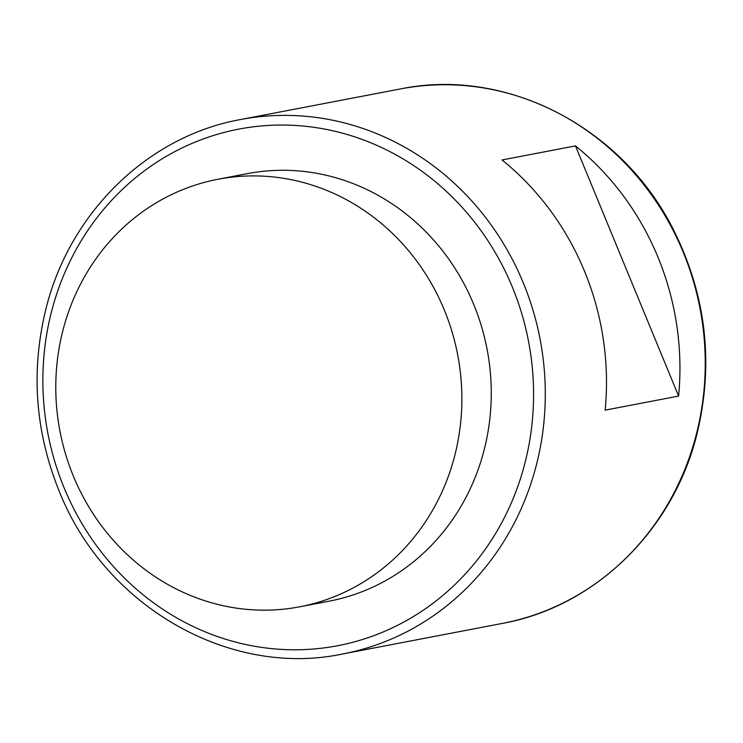 <?xml version="1.0" encoding="UTF-8"?>
<svg xmlns="http://www.w3.org/2000/svg" width="743" height="743" viewBox="0 0 743 743"><rect width="100%" height="100%" fill="white"/><g stroke="black" fill="none" stroke-linecap="round" stroke-linejoin="round"><path stroke-width="1.11" d="M217.903 179.277L247.28 173.648A217.643 202.505 79.2 0 1 487.102 349.34A217.643 202.505 79.2 0 1 329.14 601.18L299.763 606.799A217.643 202.505 -100.8 0 0 457.716 354.959A217.643 202.505 -100.8 0 0 217.903 179.277A217.643 202.505 -100.8 0 0 176.156 192.437A217.643 202.505 -100.8 0 0 73.371 476.133A217.643 202.505 -100.8 0 0 299.763 606.799M678.6 396.084A272.059 253.122 -100.8 0 0 575.481 145.897L502.036 159.959A272.059 253.122 79.2 0 1 605.155 410.145L678.6 396.084L575.481 145.897M64.112 487.817A262.985 244.688 79.2 0 1 313.741 127.294A262.985 244.688 79.2 0 1 486.776 547.127A262.985 244.688 79.2 0 1 64.112 487.817M240.314 119.586A272.059 253.122 79.2 0 1 540.087 339.189A272.059 253.122 79.2 0 1 342.634 653.989L502.584 623.368A272.059 253.122 79.2 0 0 700.036 308.568A272.059 253.122 79.2 0 0 400.273 88.965L240.314 119.586C147.643 136.248 69.127 213.055 45.704 309.868C30.807 371.221 35.237 431.479 58.994 490.649C104.299 606.065 229.15 677.997 342.634 653.989M400.273 88.965C505.909 66.972 622.225 127.007 673.529 229.893C706.454 295.825 714.153 364.302 696.628 435.314C672.591 531.124 594.521 606.817 502.584 623.368"/></g></svg>
